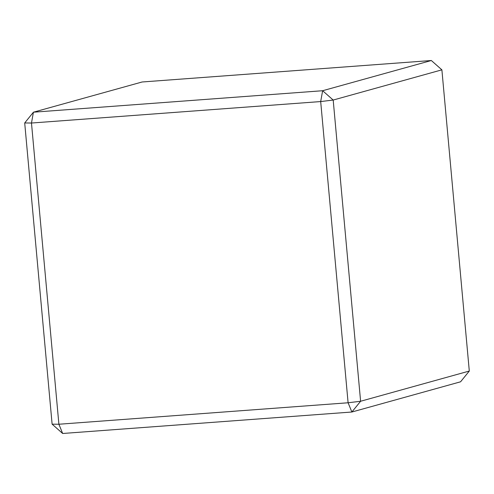 <?xml version="1.0" encoding="UTF-8"?>
<svg xmlns="http://www.w3.org/2000/svg" width="494" height="494" viewBox="0 0 494 494"><rect width="100%" height="100%" fill="white"/><g stroke="black" fill="none" stroke-linecap="round" stroke-linejoin="round"><path stroke-width="0.74" d="M469.3 371.043L441.889 69.839L333.191 100.047L360.601 401.258L469.3 371.043L460.575 381.8L351.876 412.015L62.664 433.485L58.891 424.241L52.111 424.161L24.7 122.957L31.48 123.031L58.891 424.241L348.097 402.771L320.686 101.56L31.48 123.031L33.425 112.2L322.631 90.723L431.336 60.515L142.124 81.985L33.425 112.2L24.7 122.957M62.664 433.485L52.111 424.161M322.631 90.723L320.686 101.56L333.191 100.047L322.631 90.723M348.097 402.771L351.876 412.015L360.601 401.258L348.097 402.771M431.336 60.515L441.889 69.839"/></g></svg>
